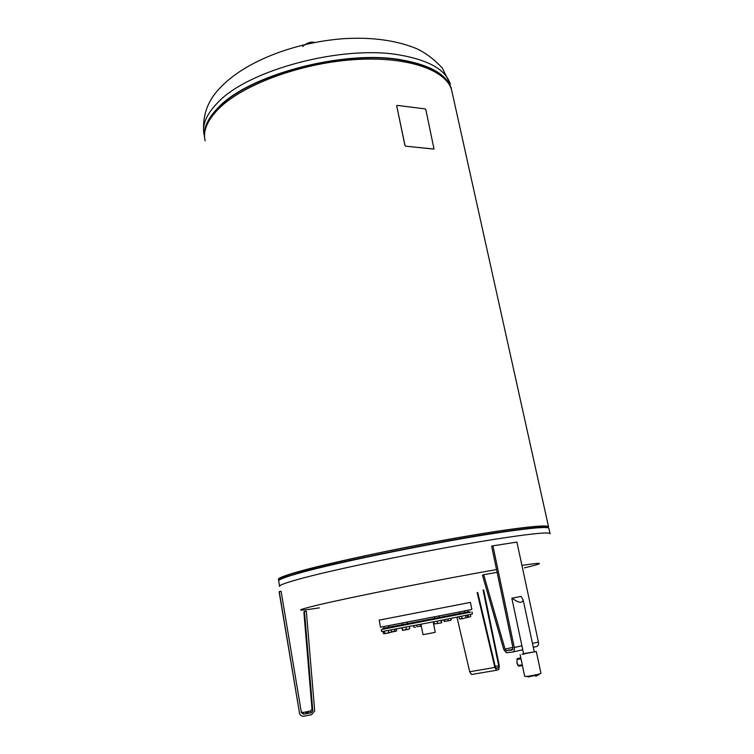 <?xml version="1.0" encoding="UTF-8"?>
<svg xmlns="http://www.w3.org/2000/svg" width="754" height="754" viewBox="0 0 754 754"><rect width="100%" height="100%" fill="white"/><g stroke="black" fill="none" stroke-linecap="round" stroke-linejoin="round"><path stroke-width="1.13" d="M534.284 651.89L522.041 654.265L523.681 654.152L511.834 598.205L521.108 596.405L523.172 599.958C522.211 603.577 518.516 602.974 512.107 598.158M539.129 674.576L528.488 676.875L526.829 676.404M534.237 651.692L536.32 651.56L540.995 673.379L538.337 674.274C531.155 675.886 526.612 676.602 524.718 676.423L520.128 654.651M536.32 651.56L523.578 653.661M512.946 647.714L491.627 546.169L492.918 545.849L514.285 647.526C514.662 650.099 514.058 651.626 512.494 652.097L506.386 652.776L503.795 649.543L482.475 575.208L483.682 574.689L505.048 649.109L506.349 650.721L512.051 650.005L512.946 647.714M505.764 613.511L504.746 608.648M483.682 574.689L497.122 572.333M533.304 647.3L536.584 646.546C538.168 646.065 538.771 644.557 538.403 642.031L516.905 542.069L492.918 545.849M547.178 527.527C547.847 526.49 545.246 526.085 539.374 526.33C531.523 526.678 518.469 528.196 500.222 530.882C466.179 535.915 416.029 545.076 372.457 554.275C326.972 564.02 297.67 571.334 284.56 576.245C280.677 577.762 279.131 578.836 279.923 579.449M319.366 607.856C294.682 611.673 294.418 610.674 318.565 604.878C352.222 596.876 444.351 578.582 496.547 569.59M470.421 602.389L379.158 620.127L380.478 627.215L454.502 612.936L471.863 609.458L470.421 602.38M279.97 579.421L279.894 578.704M548.149 527.659L548.526 526.697C547.046 524.096 507.866 528.733 449.77 539.119C391.778 549.477 326.567 563.606 297.651 571.862C283.89 575.811 277.491 578.384 278.462 579.59M452.24 92.799L451.637 90.103C446.255 69.773 406.623 55.834 352.919 59.726C299.291 63.515 241.996 85.136 218.434 108.981C207.246 120.423 202.817 131.064 205.135 140.894M308.593 712.313L305.596 712.916L308.593 712.313M439.309 617.488L460.166 613.351M464.587 612.436L464.615 610.938M407.283 623.86L434.841 618.525M434.841 618.563L458.206 613.747M382.353 629.326L470.308 612.22M381.288 629.59L381.665 631.635L438.837 620.825L472.409 614.01L471.995 611.956M467.98 611.88L384.257 628.167M388.64 627.271L393.937 626.235M388.367 625.763L389.036 627.337L383.918 628.336L383.965 626.593M406.962 622.191L407.66 623.831L405.661 624.227L402.429 624.849L402.476 623.058M464.294 611.004L465.011 612.616L460.204 613.539M467.668 610.325L468.347 611.833L464.615 612.568M441.467 620.306L441.693 622.851L434.285 623.963L441.693 622.851M440.939 620.41L441.373 622.597M433.861 621.805L434.285 623.963M437.132 621.164L437.556 623.351M409.356 626.546L409.761 628.685L408.168 629.345L409.761 628.685M406.029 627.177L406.444 629.354L408.168 629.345L402.523 630.419L406.444 629.354M401.863 627.969L402.532 630.419M402.268 627.894L402.683 630.071M390.987 630.014L391.364 632.031L390.129 632.615L391.364 632.031M388.395 630.495L388.781 632.559L390.129 632.615L386.859 633.266L388.781 632.559M384.417 631.211L384.813 633.322L386.859 633.266L384.05 633.775M383.051 631.447L383.447 633.558L384.813 633.322M394.653 629.336L394.983 631.079L395.85 631.221L396.604 630.73L396.284 629.024M391.326 631.861L394.983 631.079M396.029 631.164L391.279 632.125M416.632 625.141L416.924 626.659L420.855 626.188L416.924 626.659M420.223 624.453L420.515 625.952M413.616 625.726L413.899 627.234L415.473 627.253L413.899 627.234M420.883 626.178L420.789 624.34M444.285 619.76L444.587 621.305L449.77 620.627L444.587 621.305M447.876 619.043L448.187 620.627M443.767 619.854L444.36 621.654M451.231 620.014L449.77 620.627L451.231 620.014L450.92 618.44M467.009 615.198L467.433 617.328L469.648 616.97L467.348 617.432M470.053 616.866L470.741 616.423L470.345 614.491M468.027 614.981L468.423 616.895M459.007 616.829L459.422 618.893L464.03 618.355L460.751 618.987M465.972 617.639L464.03 618.355L465.972 617.639L465.538 615.5M466.914 617.762L467.433 617.328M461.533 616.32L461.957 618.431M394.747 626.084L402.796 624.717M433.767 149.038L405.737 146.191L404.992 145.447L396.727 105.965L397.179 105.371L425.124 108.896L425.84 109.632L434.012 148.99M433.701 149.085L405.737 146.191M404.992 145.447L405.671 146.238M404.926 145.494L396.727 105.965M396.84 105.475L396.661 106.022M388.63 627.215L402.768 624.566M407.254 623.699L434.804 618.365M477.716 592.437L495.378 667.101L496.273 668.487L498.526 667.705L498.724 665.782L483.107 590.156M483.653 589.92L499.28 665.594L498.884 669.439L496.632 670.231L494.85 667.441L477.159 592.663M456.99 617.234L469.695 671.748L471.514 674.51L496.5 670.259M299.508 713.048L279.282 592.823L279.234 591.579L281.091 591.23L301.402 712.662L303.636 714.255L311.204 712.728L312.787 710.834L304.446 611.362L306.322 611.174L314.701 710.947L311.543 714.698L303.966 716.225C301.628 716.451 300.139 715.395 299.508 713.048L279.234 591.579M304.446 611.362L303.881 612.125L312.015 709.165L310.469 711.013L303.08 712.502L301.261 711.785M546.98 526.82L547.121 527.517M521.919 565.387C544.463 562.041 545.274 562.87 524.369 567.885M433.211 621.927L435.237 632.286L432.042 632.983L422.985 634.661L420.986 624.303M517.121 663.03L516.933 661.974M522.286 664.887L518.158 665.405L517.037 662.832M521.052 659.043L516.914 659.26M516.933 662.304L517.197 658.694L520.797 657.808M518.224 665.603L518.941 666.093L522.447 665.659M517.15 658.732L520.863 658.148M506.735 650.759L512.824 649.364M505.048 649.109L512.871 647.328M512.786 652.031L522.748 649.741M532.465 643.388L538.403 642.031M514.285 647.526L521.909 645.792M280.356 579.195L279.904 578.686L280.083 579.345M546.933 526.782L546.98 527.498M546.942 526.792L546.669 527.461M278.697 580.533C278.763 579.911 280.375 578.978 283.542 577.753L297.971 573.181C335.2 562.352 442.117 540.618 501.382 532.004C519.808 529.28 532.974 527.725 540.872 527.357C545.962 527.131 548.601 527.385 548.78 528.13M279.555 586.122L278.716 581.108C277.755 579.93 284.154 577.385 297.924 573.474C335.181 562.654 442.202 540.901 501.514 532.267C531.513 527.885 547.291 526.528 548.855 528.215L548.94 528.573M279.611 586.471C278.669 585.406 285.097 582.974 298.895 579.166C336.246 568.639 443.418 546.942 502.739 538.045C532.748 533.54 548.516 532.041 550.043 533.549L550.118 533.86M539.487 526.405L545.246 527.338M281.562 577.545L281.676 578.544L284.39 576.49M451.269 88.944C446.915 74.825 430.195 65.212 401.137 60.103C343.541 49.764 248.386 75.23 218.34 107.888C208.274 118.133 203.684 127.803 204.579 136.889M450.977 87.115L451.363 88.84C447.075 74.637 430.336 64.967 401.147 59.82C343.504 49.462 248.273 74.948 218.208 107.652C207.322 118.783 202.835 129.179 204.758 138.84M203.75 132.779C202.374 115.494 207.67 100.706 219.631 88.397C244.032 61.734 294.267 42.403 343.174 38.708C371.411 36.946 395.784 40.207 416.283 48.51C425.426 52.733 434.068 59.208 442.23 67.926L450.374 84.391C446.066 70.075 429.318 60.301 400.138 55.07C342.514 44.543 247.397 70.056 217.406 102.959C206.247 114.485 201.836 125.221 204.183 135.155M495.802 668.176L498.526 667.705M494.85 667.441L469.695 671.748M498.724 665.782L495.218 666.385M310.469 711.013L311.204 712.728M303.636 714.255L303.08 712.502M312.005 708.883L312.787 710.541M302.618 46.465C307.076 42.771 311.11 41.442 314.72 42.46M528.837 677.026L528.224 676.904M539.035 674.095L539.138 674.594M516.886 662.992L517.197 658.694L520.882 658.204M516.905 663.02L518.007 665.565M518.026 665.594L518.648 666.065M535.792 676.3L538.149 675.009M523.172 599.958L534.303 651.993M512.88 649.232L506.349 650.721M284.56 576.245L283.542 577.753C280.149 579.1 278.518 580.146 278.631 580.891M544.869 526.339L545.057 527.027L543.361 527.3M451.637 90.103L548.526 526.697M382.862 628.544L382.287 629.43M439.346 617.696L439.007 615.971M434.851 618.572L434.511 616.847M460.213 613.558L459.874 611.88M469.582 611.692L470.439 612.314M495.774 668.129L498.611 667.648M312.787 710.834L312.015 709.165M550.043 533.549L548.855 528.215C548.309 527.461 545.651 527.178 540.872 527.357L539.374 526.33"/></g></svg>
